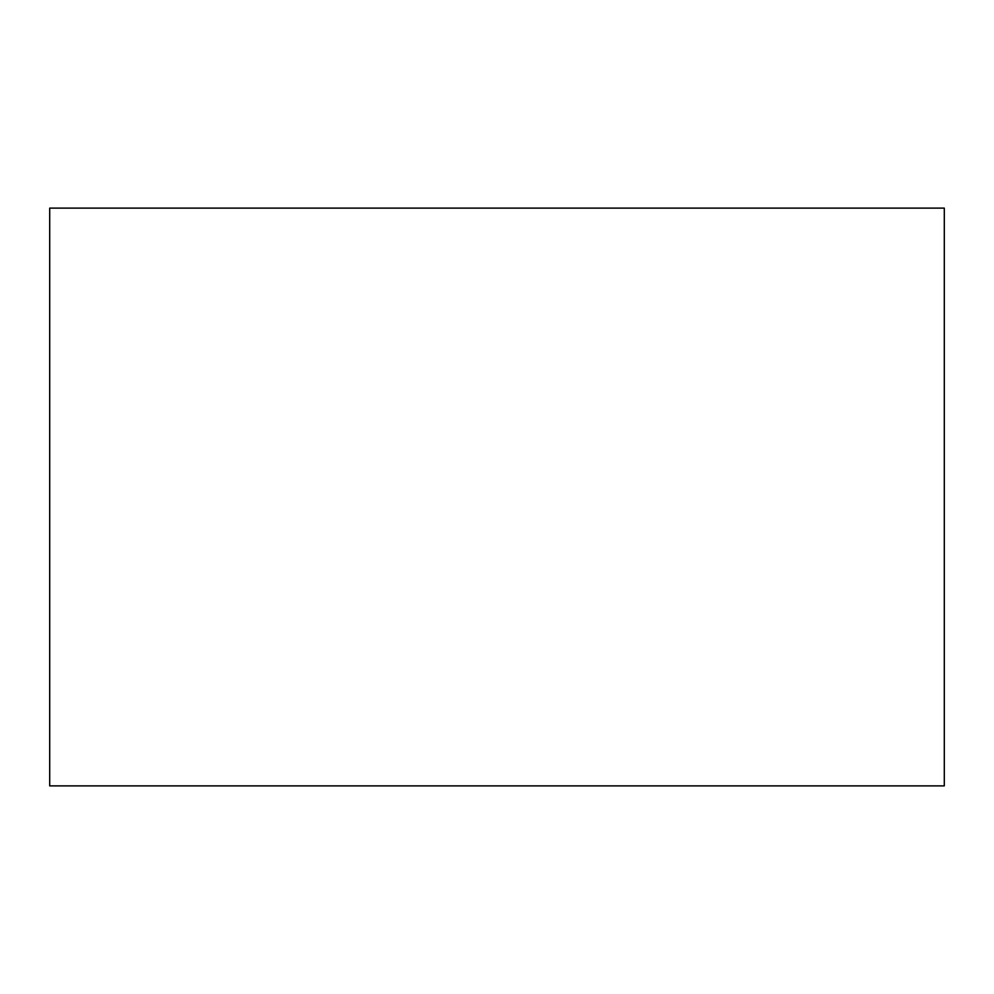 <?xml version="1.0" encoding="UTF-8"?>
<svg xmlns="http://www.w3.org/2000/svg" width="994" height="994" viewBox="0 0 994 994"><rect width="100%" height="100%" fill="white"/><g stroke="black" fill="none" stroke-linecap="round" stroke-linejoin="round"><path stroke-width="1.49" d="M944.3 785.881L49.7 785.881L944.3 785.881L944.3 208.119L49.7 208.119L944.3 208.119L944.3 785.881M49.7 208.119L49.7 785.881L49.7 208.119"/></g></svg>

